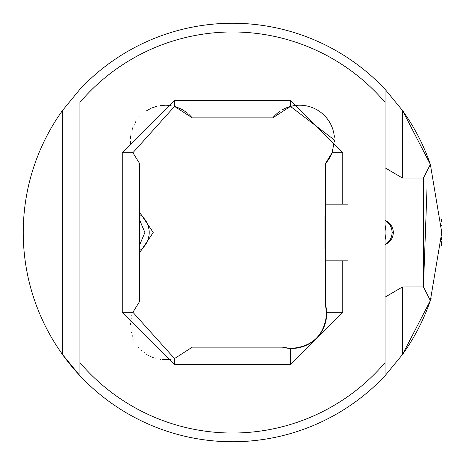 <?xml version="1.0" encoding="UTF-8"?>
<svg xmlns="http://www.w3.org/2000/svg" width="465" height="465" viewBox="0 0 465 465"><rect width="100%" height="100%" fill="white"/><g stroke="black" fill="none" stroke-linecap="round" stroke-linejoin="round"><path stroke-width="0.7" d="M325.355 249.502L324.919 249.066L324.919 215.934L325.355 215.498M441.343 219.422L441.401 220.381M441.407 220.497L441.471 221.724M441.622 225.252L441.64 225.717M441.75 232.93L441.733 235.058M441.692 237.516L441.657 238.714M441.64 239.277L441.622 239.76M441.547 241.754L441.343 245.578M441.454 221.334L441.43 220.974M441.401 220.422L441.355 219.672M139.645 229.483A13.078 12.979 -90 0 1 139.645 235.517M139.645 244.968L144.853 232.5L139.645 220.032M139.645 250.571A21.797 21.634 90 0 0 139.645 214.429M139.645 212.354L153.229 232.5L139.645 252.646M330.755 155.827A34.875 34.875 0 0 0 332.138 152.723L325.355 163.633L325.355 260.836L348.023 260.836L348.023 204.164L342.792 204.164L342.792 152.723L290.48 100.411L174.52 100.411L122.208 152.723L122.208 312.277L174.52 364.589L174.52 358.579L132.897 312.277L139.645 301.407L139.645 163.593L132.897 152.723L174.52 106.421L192.272 117.848L188.662 114.094M187.633 113.21L182.454 109.659M182.042 109.432L176.055 106.874M175.369 106.659L174.311 106.363M171.091 105.677L169.87 105.497M168.969 105.392L167.377 105.264M167.098 105.247L166.662 105.23M166.511 105.224L165.36 105.206M165.197 105.206L160.187 105.596M156.467 106.369L151.538 108.078M150.52 108.543L145.853 111.199M139.337 116.907L139.064 117.221M136.094 121.179L135.042 122.917M134.182 124.544L133.978 124.951M133.147 126.811L132.891 127.462M132.467 128.607L132.281 129.165M132.275 129.171L132.165 129.514M131.054 134.048L130.868 135.205M130.793 135.751L130.624 137.437M130.613 137.582L130.543 138.954M130.555 141.453L130.688 143.429M334.393 137.227A34.875 34.875 0 0 0 326.599 117.965M326.331 117.645A34.875 34.875 0 0 0 326.064 117.325M325.669 116.878A34.875 34.875 0 0 0 314.875 108.711M314.607 108.583A34.875 34.875 0 0 0 314.235 108.409M313.858 108.235A34.875 34.875 0 0 0 305.924 105.776M305.441 105.695A34.875 34.875 0 0 0 282.575 109.664M280.314 111.048A34.875 34.875 0 0 0 276.251 114.21M275.815 114.605A34.875 34.875 0 0 0 272.763 117.848L290.48 106.427L334.509 140.081L332.138 152.723L342.792 152.723M325.355 163.633A34.875 34.875 0 0 0 327.25 161.384M327.343 161.262A34.875 34.875 0 0 0 329.081 158.763M329.144 158.664A34.875 34.875 0 0 0 330.598 156.135M334.48 141.511A34.875 34.875 0 0 0 334.509 140.081M174.52 364.589L290.48 364.589L342.792 312.277L326.639 312.277A34.875 34.875 0 0 0 325.355 304.122L326.663 313.584C324.401 335.381 312.341 346.995 290.48 348.436A34.875 34.875 0 0 0 301.901 346.96M282.325 347.152A34.875 34.875 0 0 0 290.48 348.436L282.325 347.152L192.272 347.152L174.52 358.579M302.308 346.832A34.875 34.875 0 0 0 302.715 346.704M303.122 346.565A34.875 34.875 0 0 0 303.523 346.425M303.924 346.28A34.875 34.875 0 0 0 324.006 326.936M324.163 326.546A34.875 34.875 0 0 0 324.32 326.151M324.471 325.75A34.875 34.875 0 0 0 324.622 325.343M324.791 324.849A34.875 34.875 0 0 0 326.663 313.584M131.822 315.491L131.682 316.02M131.229 317.95L131.136 318.438M131.02 319.077L130.961 319.438M130.839 320.257L130.729 321.17M130.56 323.402L130.526 324.913M131.27 332.068L131.409 332.719M132.217 335.649L132.391 336.178M133.856 339.787L134.03 340.153M138.617 347.256L138.936 347.634M141.407 350.226L141.854 350.645M144.103 352.534L144.534 352.859M146.533 354.249L146.963 354.522M148.033 355.161L148.852 355.615M150.149 356.283L150.561 356.481M151.596 356.946L151.904 357.074M152.532 357.329L152.962 357.498M153.595 357.736L154.089 357.911M154.839 358.155L155.141 358.248M160.286 359.416L160.832 359.492M162.093 359.637L171.05 359.335M325.355 260.836L325.355 304.122M192.272 117.848L272.763 117.848M342.792 312.277L342.792 260.836M79.922 89.303A209.25 209.25 0 0 1 385.078 89.303L385.078 102.376L385.078 89.303A209.25 209.25 0 0 0 79.922 89.303L62.484 110.513A209.25 209.25 0 0 0 62.484 354.487L79.922 375.697L79.922 102.376A200.531 200.531 0 0 1 385.078 102.376L385.078 362.624A200.531 200.531 0 0 1 79.922 362.624L79.922 375.697A209.25 209.25 0 0 0 385.078 375.697L385.078 362.624M403.01 111.205A209.25 209.25 0 0 1 429.619 162.285M429.718 162.576A209.25 209.25 0 0 1 430.363 164.412L402.516 110.513L430.363 164.412L441.75 232.5L430.363 300.576L423.452 286.94L426.98 189.069M441.75 232.407A209.25 209.25 0 0 1 441.75 232.5L430.369 300.576L402.516 354.487L385.078 375.697A209.25 209.25 0 0 1 62.484 354.487L62.484 110.513M385.078 89.303L402.516 110.513L402.516 178.054L385.078 167.789M423.441 178.049L430.363 164.412L423.441 178.049L402.516 178.054L423.446 178.054L423.441 286.946L430.369 300.576A209.25 209.25 0 0 1 402.516 354.487L402.516 286.946L423.446 286.934M385.078 247.822L385.078 248.432M385.078 297.158L402.516 286.946M431.241 297.984A209.25 209.25 0 0 1 402.516 354.487M342.792 204.164L325.355 204.164M385.078 239.742A30.516 30.516 0 0 0 385.078 225.258M385.078 220.579A13.078 11.852 -90 0 1 392.059 232.5L393.285 232.5L392.059 232.5A13.078 11.852 90 0 1 385.078 244.421M132.897 312.277L122.208 312.277M122.208 152.723L132.897 152.723M290.48 348.436L290.48 364.589M290.48 100.411L290.48 106.427M174.52 106.421L174.52 100.411M385.078 244.637A13.078 13.078 0 0 0 385.078 220.364"/></g></svg>
